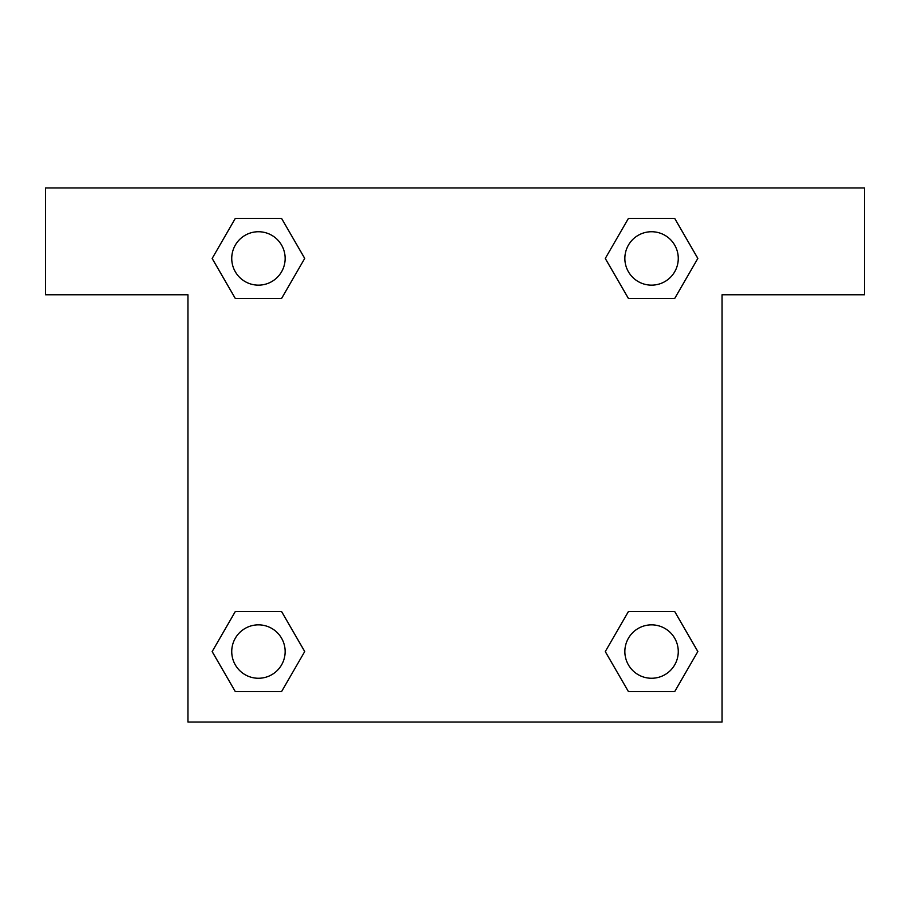 <?xml version="1.0" encoding="UTF-8"?>
<svg xmlns="http://www.w3.org/2000/svg" width="910" height="910" viewBox="0 0 910 910"><rect width="100%" height="100%" fill="white"/><g stroke="black" fill="none" stroke-linecap="round" stroke-linejoin="round"><path stroke-width="1.36" d="M649.012 298.503L674.685 298.503L628.435 298.503L605.298 258.44L628.435 218.377L674.685 218.377L697.822 258.44L674.685 298.503L628.435 298.503L649.012 298.503L628.435 298.503L605.252 258.474M235.315 298.503L281.565 298.503L235.315 298.503L212.178 258.44L235.315 218.377L281.565 218.377L304.702 258.44L281.565 298.503L235.315 298.503L212.132 258.474M260.988 611.497L235.315 611.497L281.565 611.497L304.702 651.56L281.565 691.623L235.315 691.623L212.178 651.56L235.315 611.497L281.565 611.497L260.988 611.497L281.565 611.497L304.748 651.526M674.685 611.497L628.435 611.497L674.685 611.497L697.822 651.56L674.685 691.623L628.435 691.623L605.298 651.56L628.435 611.497L674.685 611.497L697.868 651.526M864.5 187.938L45.5 187.938L45.5 294.76L187.938 294.76L187.938 722.062L722.062 722.062L722.062 294.76L864.5 294.76L864.5 187.938M281.565 218.377L235.315 218.377L281.565 218.377L304.748 258.406M235.315 691.623L281.565 691.623L235.315 691.623L212.132 651.594M628.435 691.623L674.685 691.623L628.435 691.623L605.252 651.594M674.685 218.377L628.435 218.377L674.685 218.377L697.868 258.406M678.268 651.56A26.709 26.709 0 0 0 638.206 628.435A26.709 26.709 0 0 0 638.206 674.685A26.709 26.709 0 0 0 678.268 651.56M285.149 651.56A26.709 26.709 0 0 0 245.086 628.435A26.709 26.709 0 0 0 245.086 674.685A26.709 26.709 0 0 0 285.149 651.56M678.268 258.44A26.709 26.709 0 0 0 638.206 235.315A26.709 26.709 0 0 0 638.206 281.565A26.709 26.709 0 0 0 678.268 258.44M285.149 258.44A26.709 26.709 0 0 0 245.086 235.315A26.709 26.709 0 0 0 245.086 281.565A26.709 26.709 0 0 0 285.149 258.44M628.435 611.497L649.012 611.497M281.565 298.503L260.988 298.503"/></g></svg>
